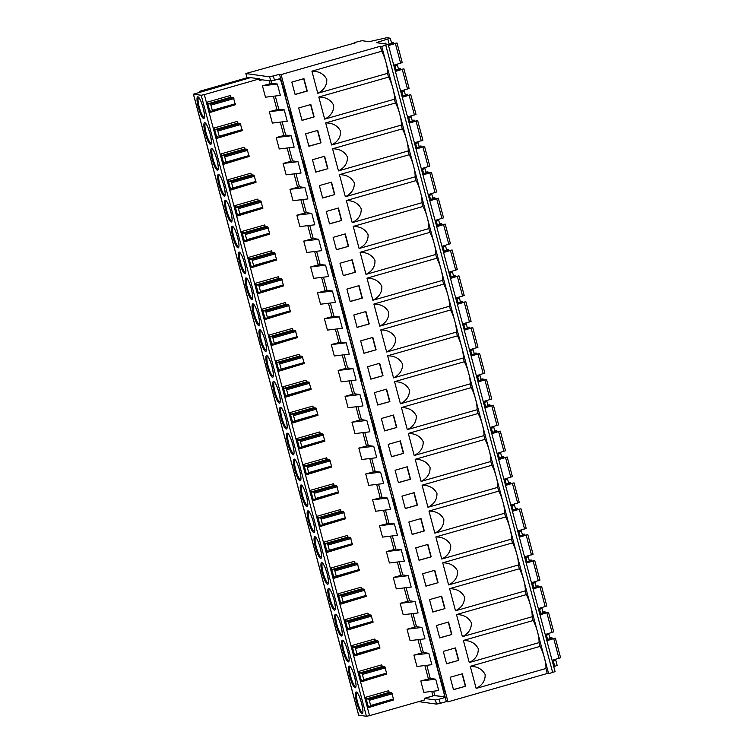 <?xml version="1.0" encoding="UTF-8"?>
<svg xmlns="http://www.w3.org/2000/svg" width="754" height="754" viewBox="0 0 754 754"><rect width="100%" height="100%" fill="white"/><g stroke="black" fill="none" stroke-linecap="round" stroke-linejoin="round"><path stroke-width="1.13" d="M354.352 43.166L354.201 42.61L361.995 40.688L369.158 41.687L386.877 37.7L390.261 38.2L376.321 42.658L383.192 43.638L385.746 43.148L384.135 43.77L388.197 44.363L381.731 46.446L386.001 62.488A13.44 2.714 -105.9 0 0 381.656 51.244L380.327 46.248L381.731 46.446M546.612 639.741L550.005 638.534L548.903 634.397L545.51 635.603M546.725 634.067L548.903 634.397M354.201 42.61L355.605 42.808L245.861 73.543L246.992 77.794M434.21 695.584L424.342 698.421L435.435 699.966L439.177 699.194L440.279 703.341L446.349 701.606L443.738 691.767L444.323 691.852L436.849 665.895L437.377 665.744M418.715 701.625L436.538 704.104L440.279 703.341M292.788 122.327L292.26 122.478L292.844 122.563L289.545 110.141L288.961 110.056L285.38 96.606L285.964 96.682L279.451 74.354L269.64 76.851L245.861 73.543M273.382 76.088L274.484 80.226L270.743 80.998L259.649 79.453M259.489 78.859L250.592 77.624L193.467 94.184L201.195 95.258L204.315 94.618L259.499 78.859L259.904 80.414L262.09 79.792M251.723 77.785L248.877 77.257L200.272 91.13L199.471 91.441L199.659 92.167L199.499 91.451L201.29 91.696M358.687 715.131L366.444 716.3L369.554 715.659L424.738 699.901L424.332 698.355L432.937 695.895L434.804 695.508L444.002 696.79L444.926 696.244M420.798 680.985L423.823 692.37L438.734 690.57L435.699 679.184L420.798 680.985L430.261 678.43L426.773 665.311M271.289 80.961L271.902 83.27L262.439 85.815L265.465 97.2L280.375 95.409L277.34 84.024L262.439 85.815M269.319 111.696L278.782 109.141L284.23 109.895L269.319 111.696L272.354 123.081L287.255 121.281L284.23 109.895M276.209 137.567L285.672 135.023L291.11 135.777L276.209 137.567L279.234 148.962L294.145 147.162L291.11 135.777M283.089 163.448L292.552 160.894L298 161.658L283.089 163.448L286.124 174.834L301.025 173.043L298 161.658M289.979 189.329L299.442 186.775L304.88 187.529L289.979 189.329L293.004 200.715L307.915 198.915L304.88 187.529M296.859 215.201L306.322 212.647L311.77 213.41L296.859 215.201L299.894 226.586L314.795 224.796L311.77 213.41M303.749 241.082L313.212 238.528L318.65 239.282L303.749 241.082L306.774 252.467L321.685 250.667L318.65 239.282M310.629 266.954L320.101 264.4L325.539 265.163L310.629 266.954L313.664 278.339L328.565 276.548L325.539 265.163M317.519 292.835L326.982 290.281L332.42 291.035L317.519 292.835L320.544 304.22L335.455 302.42L332.42 291.035M324.399 318.706L333.871 316.152L339.309 316.916L324.399 318.706L327.434 330.092L342.335 328.301L339.309 316.916M331.289 344.587L340.751 342.033L346.199 342.787L331.289 344.587L334.314 355.973L349.225 354.173L346.199 342.787M338.169 370.459L347.641 367.914L353.079 368.668L338.169 370.459L341.204 381.844L356.105 380.054L353.079 368.668M345.059 396.34L354.521 393.786L359.969 394.54L345.059 396.34L348.084 407.726L362.994 405.925L359.969 394.54M351.948 422.212L361.411 419.667L366.849 420.421L351.948 422.212L354.974 433.597L369.884 431.806L366.849 420.421M358.829 448.093L368.291 445.539L373.739 446.302L358.829 448.093L361.863 459.478L376.764 457.687L373.739 446.302M365.718 473.974L375.181 471.42L380.619 472.174L365.718 473.974L368.744 485.359L383.654 483.559L380.619 472.174M372.599 499.845L382.061 497.291L387.509 498.055L372.599 499.845L375.633 511.231L390.534 509.44L387.509 498.055M379.488 525.726L388.951 523.172L394.389 523.926L379.488 525.726L382.514 537.112L397.424 535.312L394.389 523.926M386.368 551.598L395.831 549.044L401.279 549.807L386.368 551.598L389.403 562.984L404.304 561.193L401.279 549.807M393.258 577.479L402.721 574.925L408.159 575.679L393.258 577.479L396.284 588.865L411.194 587.064L408.159 575.679M400.138 603.351L409.601 600.797L415.049 601.56L400.138 603.351L403.173 614.736L418.074 612.945L415.049 601.56M407.028 629.232L416.491 626.678L421.929 627.432L407.028 629.232L410.053 640.617L424.964 638.817L421.929 627.432M413.908 655.103L423.38 652.549L428.819 653.313L413.908 655.103L416.943 666.489L431.844 664.698L428.819 653.313M358.866 671.38L361.618 681.729L361.524 680.231L364.022 680.57L362.09 673.322L384.87 666.819L382.41 666.479L381.647 664.877L358.866 671.38L359.63 672.983L362.09 673.322M351.977 645.499L354.738 655.857L354.644 654.349L357.151 654.689L355.2 647.45L377.99 640.938L375.53 640.598L374.766 638.996L351.977 645.499L352.74 647.102L355.2 647.45M345.096 619.628L347.848 629.976L347.754 628.478L350.271 628.817L348.32 621.569L371.1 615.066L368.64 614.727L367.877 613.125L345.096 619.628L345.86 621.23L348.32 621.569M338.207 593.747L340.968 604.095L340.874 602.597L343.381 602.936L341.43 595.688L364.22 589.185L361.76 588.846L360.996 587.243L338.207 593.747L338.97 595.349L341.43 595.688M331.326 567.875L334.079 578.224L333.984 576.725L336.501 577.064L334.55 569.817L357.33 563.313L354.87 562.974L354.107 561.372L331.326 567.875L332.09 569.477L334.55 569.817M324.437 541.994L327.189 552.343L327.104 550.844L329.592 551.183L327.66 543.936L350.45 537.432L347.99 537.093L347.217 535.491L324.437 541.994L325.2 543.596L327.66 543.936M317.557 516.122L320.309 526.471L320.214 524.963L322.703 525.312L320.78 518.064L343.56 511.561L341.1 511.212L340.337 509.61L317.557 516.122L318.32 517.725L320.78 518.064M310.667 490.241L313.419 500.59L313.334 499.091L315.822 499.431L313.89 492.183L336.68 485.68L334.22 485.34L333.447 483.738L310.667 490.241L311.43 491.844L313.89 492.183M303.787 464.37L306.539 474.718L306.444 473.21L308.933 473.559L307.01 466.311L329.79 459.808L327.33 459.459L326.567 457.857L303.787 464.37L304.55 465.963L307.01 466.311M296.897 438.489L299.649 448.837L299.564 447.339L302.052 447.678L300.12 440.43L322.901 433.927L320.441 433.588L319.677 431.985L296.897 438.489L297.66 440.091L300.12 440.43M290.017 412.608L292.769 422.966L292.675 421.458L295.182 421.797L293.24 414.559L316.02 408.055L313.56 407.707L312.797 406.104L290.017 412.608L290.78 414.21L293.24 414.559M283.127 386.736L285.879 397.085L285.794 395.586L288.301 395.925L286.35 388.678L309.131 382.174L306.671 381.835L305.907 380.233L283.127 386.736L283.89 388.338L286.35 388.678M276.237 360.855L278.999 371.213L278.905 369.705L281.412 370.044L279.47 362.806L302.25 356.293L299.79 355.954L299.027 354.352L276.237 360.855L277.01 362.457L279.47 362.806M269.357 334.983L272.109 345.332L272.015 343.833L274.531 344.173L272.58 336.925L295.361 330.422L292.901 330.082L292.137 328.48L269.357 334.983L270.121 336.586L272.58 336.925M262.467 309.102L265.229 319.451L265.135 317.952L267.623 318.292L265.7 311.053L288.48 304.541L286.02 304.201L285.257 302.599L262.467 309.102L263.24 310.705L265.7 311.053M255.587 283.231L258.339 293.579L258.245 292.081L260.743 292.42L258.811 285.172L281.591 278.669L279.131 278.33L278.367 276.727L255.587 283.231L256.351 284.833L258.811 285.172M248.697 257.35L251.459 267.698L251.365 266.2L253.853 266.539L251.93 259.291L274.71 252.788L272.251 252.449L271.487 250.846L248.697 257.35L249.461 258.952L251.93 259.291M241.817 231.478L244.569 241.827L244.475 240.328L246.973 240.667L245.041 233.42L267.821 226.916L265.361 226.568L264.597 224.975L241.817 231.478L242.581 233.08L245.041 233.42M234.928 205.597L237.689 215.946L237.595 214.447L240.083 214.786L238.151 207.538L260.941 201.035L258.481 200.696L257.717 199.094L234.928 205.597L235.691 207.199L238.151 207.538M228.047 179.725L230.799 190.074L230.705 188.566L233.222 188.905L231.271 181.667L254.051 175.164L251.591 174.815L250.828 173.213L228.047 179.725L228.811 181.318L231.271 181.667M221.158 153.844L223.91 164.193L223.825 162.694L226.332 163.034L224.381 155.786L247.171 149.283L244.711 148.943L243.938 147.341L221.158 153.844L221.921 155.447L224.381 155.786M214.277 127.963L217.029 138.321L216.935 136.813L219.442 137.153L217.501 129.914L240.281 123.411L237.821 123.062L237.058 121.46L214.277 127.963L215.041 129.565L217.501 129.914M207.388 102.092L210.14 112.44L210.055 110.942L212.562 111.281L210.611 104.033L233.401 97.53L230.941 97.191L230.168 95.588L207.388 102.092L208.151 103.694L210.611 104.033M365.747 697.252L368.508 707.61L368.414 706.102L370.902 706.441L368.979 699.203L391.76 692.7L389.3 692.351L388.536 690.749L365.747 697.252L366.519 698.854L368.979 699.203M368.508 707.61L391.185 700.664M393.701 699.938L370.921 706.441L393.701 699.938L391.76 692.7M361.618 681.729L384.295 674.783M386.821 674.067L364.041 680.57L386.821 674.067L384.87 666.819M354.738 655.857L377.415 648.902M357.17 654.679L379.931 648.186L377.99 640.938M347.848 629.976L370.525 623.03M350.28 628.808L373.051 622.314L371.1 615.066M340.968 604.095L363.645 597.149M366.161 596.433L343.381 602.936L366.161 596.433L364.22 589.185M334.079 578.224L356.755 571.278M359.281 570.552L336.501 577.064L359.281 570.552L357.33 563.313M327.189 552.343L349.875 545.396M329.63 551.174L352.391 544.68L350.45 537.432M320.309 526.471L342.985 519.525M322.74 525.293L345.511 518.799L343.56 511.561M313.419 500.59L336.105 493.644M315.86 499.421L338.621 492.928L336.68 485.68M306.539 474.718L329.215 467.772M331.741 467.046L308.952 473.55L331.741 467.046L329.79 459.808M299.649 448.837L322.335 441.891M324.851 441.175L302.071 447.678L324.851 441.175L322.901 433.927M292.769 422.966L315.445 416.019M295.2 421.788L317.971 415.294L316.02 408.055M285.879 397.085L308.556 390.138M288.32 395.916L311.082 389.422L309.131 382.174M278.999 371.213L301.675 364.267M304.201 363.541L281.412 370.044L304.201 363.541L302.25 356.293M272.109 345.332L294.786 338.386M297.312 337.669L274.531 344.173L297.312 337.669L295.361 330.422M265.229 319.451L287.905 312.505M267.661 318.282L290.422 311.788L288.48 304.541M258.339 293.579L281.016 286.633M260.78 292.411L283.542 285.907L281.591 278.669M251.459 267.698L274.136 260.752M253.891 266.53L276.652 260.036L274.71 252.788M244.569 241.827L267.246 234.88M269.772 234.155L246.992 240.667L269.772 234.155L267.821 226.916M237.689 215.946L260.366 208.999M262.882 208.283L240.102 214.786L262.882 208.283L260.941 201.035M230.799 190.074L253.476 183.128M233.231 188.896L256.002 182.402L254.051 175.164M223.91 164.193L246.596 157.247M226.351 163.024L249.112 156.53L247.171 149.283M217.029 138.321L239.706 131.375M242.232 130.649L219.442 137.153L242.232 130.649L240.281 123.411M235.342 104.778L212.562 111.281L235.342 104.778L233.401 97.53M210.14 112.44L232.826 105.494M444.002 696.79L444.247 694.33L281.204 81.573L279.385 78.821M435.699 679.184L430.261 678.43M271.902 83.27L277.34 84.024M434.332 695.556L445.143 697.064M476.151 688.421C482.381 685.235 485.369 680.617 485.142 674.557C482.315 669.118 477.357 666.366 470.27 666.319L476.151 688.421L545.896 668.506L547.225 673.501L447.999 701.833L281.091 74.58L380.327 46.248M447.999 701.833L446.349 701.606M292.26 122.478L299.734 148.434L299.149 148.359L302.731 161.808L303.315 161.893L306.614 174.315L306.03 174.231L313.504 200.196L312.919 200.112L316.501 213.571L317.085 213.646L330.271 265.323L330.855 265.399L334.163 277.821L333.57 277.745L347.933 329.573L347.34 329.498L361.703 381.326L361.109 381.251L364.691 394.7L365.285 394.785L368.583 407.207L367.999 407.122L375.473 433.079L374.889 433.003L378.461 446.453L379.055 446.538L382.353 458.96L381.769 458.875L389.243 484.841L388.659 484.756L392.24 498.215L392.825 498.29L396.123 510.712L395.539 510.628L403.013 536.594L402.429 536.509L406.01 549.968L406.594 550.043L409.893 562.465L409.309 562.39L416.783 588.346L416.199 588.261L419.78 601.72L420.364 601.796L433.55 653.473L434.134 653.548L437.443 665.971L436.849 665.895M279.451 74.354L281.091 74.58M470.27 666.319L540.015 646.404L539.006 642.634L469.271 662.54L463.39 640.438L533.125 620.533L532.126 616.753L462.381 636.668L456.5 614.567L526.245 594.652L525.236 590.882L455.501 610.787L449.62 588.686L519.355 568.77L518.356 565L448.611 584.916L442.73 562.804L512.475 542.899L511.466 539.129L441.731 559.034L435.85 536.933L505.585 517.018L504.586 513.248L434.841 533.163L428.96 511.052L498.705 491.146L497.697 487.367L427.961 507.282L422.08 485.18L491.815 465.265L490.816 461.495L421.071 481.401L415.19 459.299L484.935 439.394L483.927 435.614L414.191 455.529L408.31 433.427L478.045 413.512L477.046 409.742L407.301 429.648L401.42 407.546L471.165 387.641L470.157 383.861L400.421 403.776L394.54 381.675L464.276 361.76L463.276 357.99L393.531 377.895L387.65 355.794L457.395 335.888L456.387 332.109L386.651 352.024L380.77 329.922L450.506 310.007L449.497 306.237L379.762 326.143L373.88 304.041L443.616 284.126L442.617 280.356L372.872 300.271L366.991 278.16L436.736 258.254L435.727 254.484L365.992 274.39L360.11 252.288L429.846 232.373L428.847 228.603L359.102 248.518L353.221 226.407L422.966 206.502L421.957 202.722L352.222 222.637L346.34 200.536L416.076 180.621L415.077 176.851L345.332 196.756L339.451 174.655L409.196 154.749L408.187 150.97L338.452 170.885L332.571 148.783L402.306 128.868L401.307 125.098L331.562 145.004L325.681 122.902L395.426 102.996L394.417 99.217L324.682 119.132L318.801 97.03L388.536 77.115L387.537 73.345L317.792 93.251L311.911 71.149L381.656 51.244M458.743 660.334L446.594 663.812L443.286 651.39L455.435 647.922L458.743 660.334L446.557 663.69M451.853 634.463L439.705 637.931L436.406 625.509L448.555 622.041L451.853 634.463L439.676 637.809M444.973 608.582L432.824 612.05L429.516 599.637L441.665 596.169L444.973 608.582L432.787 611.937M438.083 582.71L425.935 586.178L422.636 573.756L434.785 570.288L438.083 582.71L425.906 586.056M431.203 556.829L419.054 560.297L415.746 547.875L427.895 544.407L431.203 556.829L419.017 560.184M424.313 530.957L412.165 534.426L408.866 522.004L421.015 518.535L424.313 530.957L412.136 534.303M417.433 505.076L405.284 508.545L401.976 496.123L414.125 492.654L417.433 505.076L405.247 508.422M410.544 479.205L398.395 482.673L395.087 470.251L407.245 466.783L410.544 479.205L398.366 482.551M403.663 453.324L391.514 456.792L388.206 444.37L400.355 440.901L403.663 453.324L391.477 456.67M396.774 427.452L384.625 430.92L381.317 418.498L393.475 415.03L396.774 427.452L384.597 430.798M389.893 401.571L377.735 405.039L374.436 392.617L386.585 389.149L389.893 401.571L377.707 404.917M383.004 375.69L370.855 379.168L367.547 366.746L379.696 363.277L383.004 375.69L370.827 379.045M376.123 349.818L363.965 353.287L360.666 340.865L372.815 337.396L376.123 349.818L363.937 353.164M369.234 323.937L357.085 327.406L353.777 314.993L365.926 311.525L369.234 323.937L357.047 327.293M362.354 298.066L350.195 301.534L346.897 289.112L359.045 285.643L362.354 298.066L350.167 301.411M355.464 272.185L343.315 275.653L340.007 263.24L352.156 259.762L355.464 272.185L343.277 275.54M348.574 246.313L336.425 249.781L333.127 237.359L345.275 233.891L348.574 246.313L336.397 249.659M341.694 220.432L329.545 223.9L326.237 211.478L338.386 208.01L341.694 220.432L329.507 223.778M334.804 194.56L322.655 198.029L319.357 185.607L331.506 182.138L334.804 194.56L322.627 197.906M327.924 168.679L315.775 172.148L312.467 159.725L324.616 156.257L327.924 168.679L315.738 172.025M321.034 142.808L308.886 146.276L305.587 133.854L317.736 130.385L321.034 142.808L308.857 146.153M314.154 116.927L302.005 120.395L298.697 107.973L310.846 104.504L314.154 116.927L301.968 120.272M291.807 82.101L303.966 78.633L307.264 91.055L295.116 94.523L291.807 82.101M465.633 686.215L453.474 689.684L450.176 677.262L462.325 673.793L465.633 686.215L453.446 689.561M462.051 673.869L465.322 686.168M455.162 647.997L458.441 660.297M448.281 622.116L451.552 634.416M441.392 596.244L444.662 608.544M434.511 570.363L437.782 582.663M427.622 544.492L430.892 556.791M420.741 518.611L424.012 530.91M413.852 492.739L417.122 505.039M406.971 466.858L410.242 479.158M400.082 440.986L403.352 453.286M393.202 415.105L396.472 427.405M386.312 389.224L389.582 401.533M379.422 363.353L382.702 375.652M372.542 337.472L375.812 349.771M365.652 311.6L368.932 323.9M358.772 285.719L362.043 298.019M351.882 259.847L355.162 272.147M345.002 233.966L348.273 246.266M338.112 208.095L341.383 220.394M331.232 182.214L334.503 194.513M324.343 156.342L327.613 168.642M317.462 130.461L320.733 142.76M310.573 104.58L313.843 116.889M303.692 78.708L306.963 91.008L295.087 94.401M388.197 44.363L555.095 671.616L548.629 673.699L537.479 631.777A13.44 2.714 -105.9 0 0 533.125 620.533M545.896 668.506A13.44 2.714 -105.9 0 0 544.36 657.648A13.44 2.714 -105.9 0 0 540.015 646.404M539.006 642.634A13.44 2.714 -105.9 0 0 537.479 631.777L530.59 605.896A13.44 2.714 -105.9 0 0 526.245 594.652M394.417 99.217A13.44 2.714 -105.9 0 0 392.881 88.359L530.59 605.896A13.44 2.714 -105.9 0 1 532.126 616.753M388.536 77.115A13.44 2.714 -105.9 0 1 392.881 88.359L386.001 62.488A13.44 2.714 -105.9 0 1 387.537 73.345M548.629 673.699L547.225 673.501M553.775 666.659L557.159 665.452L555.783 660.278L552.399 661.475M445.256 697.459L439.177 699.194M444.266 691.616L443.738 691.767M555.783 660.278L553.606 659.948M549.826 637.884L551.9 637.648L549.968 638.402M546.707 640.08L555.368 638.12L546.867 640.712M552.107 660.372L560.552 657.761M390.261 38.2L391.637 43.374L388.253 44.58M395.247 64.778L397.424 65.108L394.04 66.314M395.134 70.452L398.527 69.245L397.424 65.108M400.921 92.195L404.304 90.989L402.136 90.659M402.023 96.333L405.407 95.127L404.304 90.989M407.81 118.067L411.194 116.861L409.017 116.531M408.913 122.205L412.297 121.008L411.194 116.861M414.691 143.948L418.084 142.742L415.906 142.412M415.793 148.086L419.177 146.879L418.084 142.742M421.58 169.82L424.964 168.613L422.787 168.283M422.683 173.957L426.067 172.76L424.964 168.613M428.461 195.701L431.853 194.494L429.676 194.164M429.563 199.838L432.947 198.632L431.853 194.494M435.35 221.572L438.734 220.366L436.557 220.036M436.453 225.719L439.836 224.513L438.734 220.366M442.23 247.453L445.623 246.247L443.446 245.917M443.333 251.591L446.726 250.385L445.623 246.247M449.12 273.325L452.504 272.119L450.327 271.798M450.223 277.472L453.606 276.266L452.504 272.119M456 299.206L459.393 298L457.216 297.67M457.103 303.344L460.496 302.137L459.393 298M462.89 325.078L466.274 323.881L464.106 323.551M463.993 329.225L467.376 328.018L466.274 323.881M469.77 350.959L473.163 349.752L470.986 349.422M470.873 355.096L474.266 353.89L473.163 349.752M476.66 376.84L480.044 375.633L477.876 375.303M477.763 380.977L481.146 379.771L480.044 375.633M483.55 402.711L486.933 401.505L484.756 401.175M484.643 406.849L488.036 405.652L486.933 401.505M490.43 428.592L493.813 427.386L491.646 427.056M491.533 432.73L494.916 431.524L493.813 427.386M497.32 454.464L500.703 453.258L498.526 452.928M498.413 458.602L501.806 457.405L500.703 453.258M504.2 480.345L507.583 479.139L505.416 478.809M505.303 484.483L508.686 483.276L507.583 479.139M511.089 506.217L514.473 505.01L512.296 504.68M512.192 510.364L515.576 509.157L514.473 505.01M517.97 532.098L521.363 530.891L519.186 530.562M519.072 536.235L522.456 535.029L521.363 530.891M524.859 557.969L528.243 556.763L526.066 556.443M525.962 562.116L529.346 560.91L528.243 556.763M531.74 583.85L535.133 582.644L532.955 582.314M532.842 587.988L536.226 586.782L535.133 582.644M538.629 609.722L542.013 608.525L539.836 608.195M539.732 613.869L543.116 612.663L542.013 608.525M542.946 612.012L545.019 611.767L543.078 612.521M539.817 614.199L548.488 612.248L539.987 614.83M545.217 634.5L553.662 631.89M536.056 586.131L538.13 585.896L536.198 586.65M532.937 588.327L541.598 586.367L533.097 588.959M538.337 608.619L546.782 606.009M529.176 560.26L531.25 560.015L529.308 560.769M526.047 562.446L534.718 560.495L526.217 563.078M531.447 582.748L539.892 580.137M522.286 534.379L524.36 534.134L522.428 534.897M519.167 536.575L527.828 534.614L519.327 537.206M524.567 556.867L533.012 554.256M515.397 508.507L517.48 508.262L515.538 509.016M512.277 510.694L520.948 508.743L512.447 511.325M517.678 530.995L526.122 528.384M508.516 482.626L510.59 482.381L508.648 483.144M505.397 484.822L514.058 482.862L505.557 485.444M510.788 505.114L519.242 502.503M501.627 456.754L503.71 456.509L501.768 457.263M498.507 458.941L507.178 456.99L498.677 459.572M503.908 479.242L512.352 476.632M494.747 430.873L496.82 430.628L494.878 431.392M491.617 433.069L500.288 431.109L491.787 433.691M497.018 453.361L505.472 450.751M487.857 404.992L489.94 404.757L487.998 405.511M484.737 407.188L493.408 405.228L484.907 407.82M490.138 427.48L498.582 424.87M480.977 379.121L483.05 378.876L481.109 379.639M477.848 381.317L486.519 379.356L478.017 381.939M483.248 401.609L491.702 398.998M474.087 353.24L476.17 353.004L474.228 353.758M470.967 355.436L479.629 353.475L471.137 356.067M476.368 375.728L484.813 373.117M467.207 327.368L469.28 327.123L467.339 327.877M464.078 329.564L472.749 327.604L464.247 330.186M469.478 349.856L477.932 347.245M460.317 301.487L462.4 301.251L460.458 302.005M457.197 303.683L465.859 301.723L457.367 304.314M462.598 323.975L471.043 321.364M453.437 275.615L455.51 275.37L453.569 276.124M450.308 277.802L458.979 275.851L450.477 278.433M455.708 298.103L464.153 295.493M446.547 249.734L448.63 249.499L446.688 250.253M443.427 251.93L452.089 249.97L443.588 252.562M448.828 272.222L457.273 269.612M439.667 223.863L441.74 223.618L439.799 224.372M436.538 226.049L445.209 224.098L436.707 226.681M441.938 246.351L450.383 243.74M432.777 197.982L434.851 197.737L432.919 198.5M429.657 200.178L438.319 198.217L429.818 200.8M435.058 220.47L443.503 217.859M425.897 172.11L427.97 171.865L426.029 172.619M422.768 174.297L431.439 172.346L422.937 174.928M428.168 194.598L436.613 191.987M419.007 146.229L421.081 145.984L419.149 146.747M415.888 148.425L424.549 146.465L416.048 149.047M421.288 168.717L429.733 166.106M412.127 120.357L414.2 120.112L412.259 120.866M408.998 122.544L417.669 120.593L409.168 123.175M414.398 142.836L422.843 140.225M405.237 94.476L407.311 94.231L405.369 94.995M402.118 96.672L410.779 94.712L402.278 97.294M407.509 116.964L415.963 114.354M398.348 68.595L400.431 68.36L398.489 69.114M395.228 70.791L403.899 68.831L395.398 71.423M400.628 91.083L409.073 88.472M388.338 44.92L397.009 42.959L402.24 62.62L393.739 65.212M397.009 42.959L388.508 45.542M391.467 42.724L393.541 42.478L391.599 43.232M311.911 71.149C318.999 71.206 323.956 73.949 326.784 79.396C327.01 85.447 324.013 90.065 317.792 93.251M324.682 119.132C330.902 115.946 333.899 111.328 333.664 105.268C330.836 99.83 325.879 97.078 318.801 97.03M401.307 125.098A13.44 2.714 -105.9 0 0 399.771 114.24A13.44 2.714 -105.9 0 0 395.426 102.996M331.562 145.004C337.783 141.818 340.78 137.2 340.554 131.149C337.726 125.701 332.768 122.959 325.681 122.902M408.187 150.97A13.44 2.714 -105.9 0 0 406.651 140.121A13.44 2.714 -105.9 0 0 402.306 128.868M338.452 170.885C344.672 167.699 347.669 163.081 347.434 157.02C344.606 151.582 339.649 148.83 332.571 148.783M415.077 176.851A13.44 2.714 -105.9 0 0 413.541 165.993A13.44 2.714 -105.9 0 0 409.196 154.749M345.332 196.756C351.553 193.58 354.55 188.952 354.323 182.902C351.496 177.454 346.538 174.711 339.451 174.655M421.957 202.722A13.44 2.714 -105.9 0 0 420.43 191.874A13.44 2.714 -105.9 0 0 416.076 180.621M352.222 222.637C358.442 219.452 361.439 214.833 361.213 208.773C358.376 203.335 353.419 200.583 346.34 200.536M428.847 228.603A13.44 2.714 -105.9 0 0 427.311 217.746A13.44 2.714 -105.9 0 0 422.966 206.502M359.102 248.518C365.332 245.333 368.32 240.705 368.093 234.654C365.266 229.216 360.308 226.464 353.221 226.407M435.727 254.484A13.44 2.714 -105.9 0 0 434.2 243.627A13.44 2.714 -105.9 0 0 429.846 232.373M365.992 274.39C372.212 271.204 375.209 266.586 374.983 260.535C372.146 255.088 367.198 252.345 360.11 252.288M442.617 280.356A13.44 2.714 -105.9 0 0 441.081 269.498A13.44 2.714 -105.9 0 0 436.736 258.254M372.872 300.271C379.102 297.085 382.099 292.458 381.863 286.407C379.036 280.969 374.078 278.217 366.991 278.16M449.497 306.237A13.44 2.714 -105.9 0 0 447.97 295.38A13.44 2.714 -105.9 0 0 443.616 284.126M379.762 326.143C385.982 322.957 388.979 318.339 388.753 312.288C385.916 306.84 380.968 304.098 373.88 304.041M456.387 332.109A13.44 2.714 -105.9 0 0 454.851 321.251A13.44 2.714 -105.9 0 0 450.506 310.007M386.651 352.024C392.872 348.838 395.869 344.22 395.633 338.16C392.806 332.721 387.848 329.969 380.77 329.922M463.276 357.99A13.44 2.714 -105.9 0 0 461.74 347.132A13.44 2.714 -105.9 0 0 457.395 335.888M393.531 377.895C399.752 374.71 402.749 370.091 402.523 364.041C399.695 358.593 394.738 355.85 387.65 355.794M470.157 383.861A13.44 2.714 -105.9 0 0 468.62 373.004A13.44 2.714 -105.9 0 0 464.276 361.76M400.421 403.776C406.642 400.591 409.639 395.973 409.403 389.912C406.576 384.474 401.618 381.722 394.54 381.675M477.046 409.742A13.44 2.714 -105.9 0 0 475.51 398.885A13.44 2.714 -105.9 0 0 471.165 387.641M407.301 429.648C413.522 426.462 416.519 421.844 416.293 415.793C413.465 410.346 408.508 407.603 401.42 407.546M483.927 435.614A13.44 2.714 -105.9 0 0 482.39 424.766A13.44 2.714 -105.9 0 0 478.045 413.512M414.191 455.529C420.412 452.343 423.409 447.725 423.173 441.665C420.346 436.227 415.388 433.475 408.31 433.427M490.816 461.495A13.44 2.714 -105.9 0 0 489.28 450.638A13.44 2.714 -105.9 0 0 484.935 439.394M421.071 481.401C427.292 478.215 430.289 473.597 430.063 467.546C427.235 462.098 422.278 459.356 415.19 459.299M497.697 487.367A13.44 2.714 -105.9 0 0 496.16 476.519A13.44 2.714 -105.9 0 0 491.815 465.265M427.961 507.282C434.181 504.096 437.179 499.478 436.943 493.418C434.115 487.979 429.158 485.227 422.08 485.18M504.586 513.248A13.44 2.714 -105.9 0 0 503.05 502.39A13.44 2.714 -105.9 0 0 498.705 491.146M434.841 533.163C441.062 529.977 444.059 525.35 443.833 519.299C441.005 513.851 436.048 511.108 428.96 511.052M511.466 539.129A13.44 2.714 -105.9 0 0 509.93 528.271A13.44 2.714 -105.9 0 0 505.585 517.018M441.731 559.034C447.951 555.849 450.949 551.231 450.713 545.18C447.885 539.732 442.928 536.989 435.85 536.933M518.356 565A13.44 2.714 -105.9 0 0 516.82 554.143A13.44 2.714 -105.9 0 0 512.475 542.899M448.611 584.916C454.832 581.73 457.829 577.102 457.603 571.051C454.775 565.613 449.818 562.861 442.73 562.804M525.236 590.882A13.44 2.714 -105.9 0 0 523.7 580.024A13.44 2.714 -105.9 0 0 519.355 568.77M455.501 610.787C461.721 607.601 464.718 602.983 464.483 596.932C461.655 591.485 456.698 588.742 449.62 588.686M462.381 636.668C468.611 633.483 471.599 628.864 471.373 622.804C468.545 617.366 463.587 614.614 456.5 614.567M469.271 662.54C475.491 659.354 478.488 654.736 478.262 648.685C475.425 643.237 470.468 640.495 463.39 640.438M274.484 80.226L280.554 78.491M259.499 78.859L258.358 78.708L259.367 78.416M259.791 79.962L260.95 79.632M280.479 78.595L279.583 78.85M285.38 96.606L285.898 96.455M299.668 148.208L299.149 148.359M306.558 174.08L306.03 174.231M313.438 199.961L312.919 200.112M320.327 225.842L319.8 225.983M327.208 251.713L326.689 251.864M334.097 277.595L333.57 277.745M340.987 303.466L340.459 303.617M347.867 329.347L347.34 329.498M354.757 355.219L354.229 355.37M361.637 381.1L361.109 381.251M368.527 406.971L367.999 407.122M375.407 432.853L374.889 433.003M382.297 458.724L381.769 458.875M389.177 484.605L388.659 484.756M396.067 510.486L395.539 510.628M402.947 536.358L402.429 536.509M409.837 562.239L409.309 562.39M416.717 588.111L416.199 588.261M423.607 613.992L423.079 614.142M430.487 639.863L429.969 640.014M547.583 639.467L546.48 635.32M436.538 704.104L435.435 699.966M270.743 80.998L269.64 76.851M358.706 715.226L193.467 94.184M366.444 716.3L201.195 95.258M354.7 677.29A11.263 2.271 -105.9 0 0 349.366 666.102A11.263 2.271 -105.9 0 0 349.79 676.602A11.263 2.271 -105.9 0 0 355.134 687.789A11.263 2.271 -105.9 0 0 354.7 677.29M347.82 651.409A11.263 2.271 -105.9 0 0 342.476 640.221A11.263 2.271 -105.9 0 0 342.91 650.73A11.263 2.271 -105.9 0 0 348.244 661.918A11.263 2.271 -105.9 0 0 347.82 651.409M340.931 625.537A11.263 2.271 -105.9 0 0 335.587 614.35A11.263 2.271 -105.9 0 0 336.02 624.849A11.263 2.271 -105.9 0 0 341.364 636.037A11.263 2.271 -105.9 0 0 340.931 625.537M329.621 589.251L330.271 590.146C330.337 590.25 331.751 591.89 334.022 599.647A11.263 2.271 -105.9 0 0 328.706 588.469A11.263 2.271 -105.9 0 0 329.14 598.978A11.263 2.271 -105.9 0 0 334.474 610.165A11.263 2.271 -105.9 0 0 334.041 599.656C336.435 610.881 334.823 608.129 335.125 609.006L335.228 608.902M327.161 573.785A11.263 2.271 -105.9 0 0 321.817 562.597A11.263 2.271 -105.9 0 0 322.25 573.097A11.263 2.271 -105.9 0 0 327.594 584.284A11.263 2.271 -105.9 0 0 327.161 573.785M320.271 547.904A11.263 2.271 -105.9 0 0 314.936 536.716A11.263 2.271 -105.9 0 0 315.37 547.225A11.263 2.271 -105.9 0 0 320.704 558.403A11.263 2.271 -105.9 0 0 320.271 547.904M313.391 522.032A11.263 2.271 -105.9 0 0 308.047 510.844A11.263 2.271 -105.9 0 0 308.48 521.344A11.263 2.271 -105.9 0 0 313.824 532.531A11.263 2.271 -105.9 0 0 313.391 522.032M302.081 485.746L302.731 486.641C302.788 486.735 304.211 488.385 306.482 496.141A11.263 2.271 -105.9 0 0 301.166 484.963A11.263 2.271 -105.9 0 0 301.591 495.472A11.263 2.271 -105.9 0 0 306.935 506.65A11.263 2.271 -105.9 0 0 306.501 496.151C308.895 507.376 307.283 504.624 307.585 505.491L307.689 505.397M299.621 470.27A11.263 2.271 -105.9 0 0 294.277 459.092A11.263 2.271 -105.9 0 0 294.71 469.591A11.263 2.271 -105.9 0 0 300.054 480.779A11.263 2.271 -105.9 0 0 299.621 470.27M292.731 444.398A11.263 2.271 -105.9 0 0 287.397 433.211A11.263 2.271 -105.9 0 0 287.821 443.71A11.263 2.271 -105.9 0 0 293.165 454.898A11.263 2.271 -105.9 0 0 292.731 444.398M285.851 418.517A11.263 2.271 -105.9 0 0 280.507 407.339A11.263 2.271 -105.9 0 0 280.94 417.839A11.263 2.271 -105.9 0 0 286.275 429.026A11.263 2.271 -105.9 0 0 285.851 418.517M278.961 392.646A11.263 2.271 -105.9 0 0 273.627 381.458A11.263 2.271 -105.9 0 0 274.051 391.957A11.263 2.271 -105.9 0 0 279.395 403.145A11.263 2.271 -105.9 0 0 278.961 392.646M272.081 366.764A11.263 2.271 -105.9 0 0 266.737 355.586A11.263 2.271 -105.9 0 0 267.17 366.086A11.263 2.271 -105.9 0 0 272.505 377.273A11.263 2.271 -105.9 0 0 272.081 366.764M265.191 340.893A11.263 2.271 -105.9 0 0 259.857 329.705A11.263 2.271 -105.9 0 0 260.281 340.205A11.263 2.271 -105.9 0 0 265.625 351.392A11.263 2.271 -105.9 0 0 265.191 340.893M258.311 315.012A11.263 2.271 -105.9 0 0 252.967 303.824A11.263 2.271 -105.9 0 0 253.401 314.333A11.263 2.271 -105.9 0 0 258.735 325.521A11.263 2.271 -105.9 0 0 258.311 315.012M251.421 289.14A11.263 2.271 -105.9 0 0 246.087 277.953A11.263 2.271 -105.9 0 0 246.511 288.452A11.263 2.271 -105.9 0 0 251.855 299.64A11.263 2.271 -105.9 0 0 251.421 289.14M240.111 252.854L240.762 253.749C240.828 253.853 242.241 255.493 244.513 263.25A11.263 2.271 -105.9 0 0 239.197 252.072A11.263 2.271 -105.9 0 0 239.631 262.581A11.263 2.271 -105.9 0 0 244.965 273.759A11.263 2.271 -105.9 0 0 244.541 263.259C246.926 274.484 245.314 271.732 245.616 272.599L245.719 272.505M237.651 237.387A11.263 2.271 -105.9 0 0 232.307 226.2A11.263 2.271 -105.9 0 0 232.741 236.699A11.263 2.271 -105.9 0 0 238.085 247.887A11.263 2.271 -105.9 0 0 237.651 237.387M230.771 211.506A11.263 2.271 -105.9 0 0 225.427 200.319A11.263 2.271 -105.9 0 0 225.861 210.828A11.263 2.271 -105.9 0 0 231.195 222.006A11.263 2.271 -105.9 0 0 230.771 211.506M223.881 185.635A11.263 2.271 -105.9 0 0 218.537 174.447A11.263 2.271 -105.9 0 0 218.971 184.947A11.263 2.271 -105.9 0 0 224.315 196.134A11.263 2.271 -105.9 0 0 223.881 185.635M216.992 159.754A11.263 2.271 -105.9 0 0 211.657 148.566A11.263 2.271 -105.9 0 0 212.091 159.066A11.263 2.271 -105.9 0 0 217.425 170.253A11.263 2.271 -105.9 0 0 216.992 159.754M210.112 133.873A11.263 2.271 -105.9 0 0 204.768 122.695A11.263 2.271 -105.9 0 0 205.201 133.194A11.263 2.271 -105.9 0 0 210.545 144.382A11.263 2.271 -105.9 0 0 210.112 133.873M198.321 107.313A11.263 2.271 -105.9 0 0 203.655 118.501A11.263 2.271 -105.9 0 0 203.222 108.001A11.263 2.271 -105.9 0 0 197.887 96.814A11.263 2.271 -105.9 0 0 198.321 107.313M361.59 703.162A11.263 2.271 -105.9 0 0 356.246 691.984A11.263 2.271 -105.9 0 0 356.68 702.483A11.263 2.271 -105.9 0 0 362.014 713.67A11.263 2.271 -105.9 0 0 361.59 703.162M357.066 692.766A10.245 2.074 -105.9 0 0 357.603 702.313A10.245 2.074 -105.9 0 0 362.693 712.455M350.186 666.885A10.245 2.074 -105.9 0 0 350.714 676.432A10.245 2.074 -105.9 0 0 355.803 686.574M343.296 641.013A10.245 2.074 -105.9 0 0 343.833 650.561A10.245 2.074 -105.9 0 0 348.923 660.702M336.416 615.132A10.245 2.074 -105.9 0 0 336.944 624.68A10.245 2.074 -105.9 0 0 342.033 634.821M329.526 589.26A10.245 2.074 -105.9 0 0 330.063 598.808A10.245 2.074 -105.9 0 0 335.153 608.949M322.646 563.379A10.245 2.074 -105.9 0 0 323.174 572.927A10.245 2.074 -105.9 0 0 328.263 583.068M315.756 537.508A10.245 2.074 -105.9 0 0 316.284 547.055A10.245 2.074 -105.9 0 0 321.383 557.197M308.876 511.627A10.245 2.074 -105.9 0 0 309.404 521.174A10.245 2.074 -105.9 0 0 314.493 531.316M301.986 485.755A10.245 2.074 -105.9 0 0 302.514 495.303A10.245 2.074 -105.9 0 0 307.613 505.444M295.106 459.874A10.245 2.074 -105.9 0 0 295.634 469.422A10.245 2.074 -105.9 0 0 300.723 479.563M288.216 433.993A10.245 2.074 -105.9 0 0 288.744 443.55A10.245 2.074 -105.9 0 0 293.843 453.691M281.336 408.121A10.245 2.074 -105.9 0 0 281.864 417.669A10.245 2.074 -105.9 0 0 286.954 427.81M274.447 382.24A10.245 2.074 -105.9 0 0 274.974 391.788A10.245 2.074 -105.9 0 0 280.073 401.929M267.566 356.369A10.245 2.074 -105.9 0 0 268.094 365.916A10.245 2.074 -105.9 0 0 273.184 376.058M260.677 330.488A10.245 2.074 -105.9 0 0 261.204 340.035A10.245 2.074 -105.9 0 0 266.294 350.176M253.787 304.616A10.245 2.074 -105.9 0 0 254.324 314.164A10.245 2.074 -105.9 0 0 259.414 324.305M246.907 278.735A10.245 2.074 -105.9 0 0 247.435 288.282A10.245 2.074 -105.9 0 0 252.524 298.424M240.017 252.863A10.245 2.074 -105.9 0 0 240.554 262.411A10.245 2.074 -105.9 0 0 245.644 272.552M233.137 226.982A10.245 2.074 -105.9 0 0 233.665 236.53A10.245 2.074 -105.9 0 0 238.754 246.671M226.247 201.111A10.245 2.074 -105.9 0 0 226.784 210.658A10.245 2.074 -105.9 0 0 231.874 220.799M219.367 175.23A10.245 2.074 -105.9 0 0 219.895 184.777A10.245 2.074 -105.9 0 0 224.984 194.918M212.477 149.349A10.245 2.074 -105.9 0 0 213.005 158.905A10.245 2.074 -105.9 0 0 218.104 169.047M205.597 123.477A10.245 2.074 -105.9 0 0 206.125 133.024A10.245 2.074 -105.9 0 0 206.332 133.778A10.245 2.074 -105.9 0 0 211.214 143.166M198.707 97.596A10.245 2.074 -105.9 0 0 199.047 106.399A10.245 2.074 -105.9 0 0 199.235 107.143A10.245 2.074 -105.9 0 0 204.334 117.285M369.554 715.659L204.315 94.618M428.395 678.817L424.86 665.537M432.937 695.895L431.74 691.418M270.026 83.647L269.272 80.791M276.916 109.528L273.382 96.248M283.796 135.4L280.271 122.129M290.686 161.281L287.151 148.001M297.566 187.162L294.041 173.882M304.456 213.033L300.921 199.753M311.345 238.914L307.811 225.635M318.226 264.786L314.691 251.516M325.115 290.667L321.581 277.387M331.996 316.539L328.461 303.268M338.885 342.42L335.351 329.14M345.766 368.291L342.231 355.021M352.655 394.172L349.121 380.893M359.535 420.044L356.001 406.774M366.425 445.925L362.891 432.645M373.305 471.806L369.78 458.526M380.195 497.678L376.661 484.398M387.075 523.559L383.55 510.279M393.965 549.43L390.431 536.151M400.845 575.311L397.32 562.032M407.735 601.183L404.201 587.913M414.625 627.064L411.09 613.784M421.505 652.936L417.97 639.665M389.3 692.351L366.519 698.854M370.864 705.442L393.645 698.939M392.269 693.765L369.488 700.268M382.41 666.479L359.63 672.983M363.975 679.571L386.755 673.058M385.379 667.884L362.599 674.387M375.53 640.598L352.74 647.102M357.094 653.69L379.875 647.186M378.499 642.012L355.718 648.515M368.64 614.727L345.86 621.23M350.205 627.809L372.985 621.305M371.609 616.131L348.829 622.634M361.76 588.846L338.97 595.349M343.324 601.937L366.105 595.434M364.729 590.259L341.948 596.763M354.87 562.974L332.09 569.477M336.435 576.056L359.215 569.553M357.839 564.378L335.059 570.882M347.99 537.093L325.2 543.596M329.555 550.184L352.335 543.681M350.959 538.507L328.169 545.01M341.1 511.212L318.32 517.725M322.665 524.303L345.445 517.8M344.069 512.626L321.289 519.129M334.22 485.34L311.43 491.844M315.775 498.432L338.565 491.928M337.189 486.745L314.399 493.257M327.33 459.459L304.55 465.963M308.895 472.551L331.675 466.047M330.299 460.873L307.519 467.376M320.441 433.588L297.66 440.091M302.005 446.679L324.795 440.176M323.419 434.992L300.629 441.505M313.56 407.707L290.78 414.21M295.125 420.798L317.905 414.295M316.529 409.12L293.749 415.624M306.671 381.835L283.89 388.338M288.235 394.926L311.025 388.414M309.64 383.239L286.859 389.743M299.79 355.954L277.01 362.457M281.355 369.045L304.135 362.542M302.759 357.368L279.979 363.871M292.901 330.082L270.121 336.586M274.465 343.164L297.255 336.661M295.87 331.487L273.089 337.99M286.02 304.201L263.24 310.705M267.585 317.293L290.365 310.789M288.989 305.615L266.209 312.118M279.131 278.33L256.351 284.833M260.696 291.412L283.476 284.908M282.1 279.734L259.319 286.237M272.251 252.449L249.461 258.952M253.815 265.54L276.595 259.037M275.219 253.862L252.439 260.366M265.361 226.568L242.581 233.08M246.926 239.659L269.706 233.156M268.33 227.981L245.55 234.485M258.481 200.696L235.691 207.199M240.045 213.787L262.826 207.284M261.45 202.11L238.669 208.613M251.591 174.815L228.811 181.318M233.156 187.906L255.936 181.403M254.56 176.229L231.78 182.732M244.711 148.943L221.921 155.447M226.275 162.035L249.056 155.531M247.68 150.348L224.89 156.86M237.821 123.062L215.041 129.565M219.386 136.154L242.166 129.65M240.79 124.476L218.01 130.979M230.941 97.191L208.151 103.694M233.91 98.595L211.12 105.098M212.496 110.282L235.286 103.769M433.654 691.182L434.804 695.508M419.884 639.43L423.38 652.549M413.003 613.558L416.491 626.678M406.114 587.677L409.601 600.797M399.224 561.805L402.721 574.925M392.344 535.924L395.831 549.044M385.454 510.053L388.951 523.172M378.574 484.172L382.061 497.291M371.684 458.291L375.181 471.42M364.804 432.419L368.291 445.539M357.914 406.538L361.411 419.667M351.034 380.666L354.521 393.786M344.144 354.785L347.641 367.914M337.264 328.914L340.751 342.033M330.375 303.033L333.871 316.152M323.494 277.161L326.982 290.281M316.605 251.28L320.101 264.4M309.724 225.408L313.212 238.528M302.835 199.527L306.322 212.647M295.945 173.646L299.442 186.775M289.065 147.775L292.552 160.894M282.175 121.894L285.672 135.023M275.295 96.022L278.782 109.141M552.682 672.54L385.784 45.287M558.997 658.412L553.766 638.742M550.637 639.043L550.429 638.261M554.746 666.376L553.37 661.201M552.107 632.531L546.876 612.861M543.747 613.162L543.54 612.38M540.703 613.586L539.6 609.449M545.227 606.65L539.987 586.989M536.867 587.291L536.659 586.508M533.813 587.715L532.71 583.568M538.337 580.778L533.106 561.108M529.977 561.41L529.77 560.627M526.933 561.834L525.83 557.696M531.457 554.897L526.217 535.236M523.097 535.529L522.89 534.756M520.043 535.962L518.941 531.815M524.567 529.025L519.336 509.355M516.207 509.657L516 508.875M513.163 510.081L512.06 505.943M517.687 503.144L512.447 483.484M509.327 483.776L509.12 483.003M506.273 484.209L505.171 480.062M510.797 477.273L505.566 457.603M502.437 457.904L502.23 457.122M499.393 458.328L498.29 454.191M503.908 451.392L498.677 431.731M495.548 432.023L495.34 431.241M492.503 432.447L491.401 428.31M497.027 425.52L491.796 405.85M488.667 406.152L488.46 405.369M485.623 406.576L484.52 402.438M490.138 399.639L484.907 379.978M481.778 380.27L481.57 379.488M478.733 380.695L477.631 376.557M483.257 373.767L478.027 354.097M474.897 354.399L474.69 353.617M471.853 354.823L470.75 350.685M476.368 347.886L471.137 328.216M468.008 328.518L467.8 327.736M464.964 328.942L463.861 324.804M469.488 322.015L464.257 302.345M461.128 302.646L460.92 301.864M458.074 303.07L456.981 298.923M462.598 296.133L457.367 276.464M454.238 276.765L454.031 275.983M451.194 277.189L450.091 273.052M455.718 270.252L450.487 250.592M447.358 250.884L447.15 250.111M444.304 251.318L443.211 247.171M448.828 244.381L443.597 224.711M440.468 225.012L440.261 224.23M437.424 225.437L436.321 221.299M441.948 218.5L436.707 198.839M433.588 199.131L433.38 198.359M430.534 199.565L429.431 195.418M435.058 192.628L429.827 172.958M426.698 173.26L426.491 172.477M423.654 173.684L422.551 169.546M428.178 166.747L422.937 147.087M419.818 147.379L419.61 146.606M416.764 147.803L415.661 143.665M421.288 140.875L416.057 121.206M412.928 121.507L412.721 120.725M409.884 121.931L408.781 117.794M414.408 114.994L409.168 95.334M406.048 95.626L405.841 94.844M402.994 96.05L401.891 91.913M407.518 89.123L402.287 69.453M399.158 69.754L398.951 68.972M396.114 70.179L395.011 66.041M400.638 63.242L395.398 43.572M392.269 43.873L392.061 43.091M378.734 41.724L379.092 43.063M389.224 44.297L387.848 39.123M385.746 43.148L385.973 44.024M358.64 715.188L193.392 94.146M357.16 692.756L357.811 693.652C357.877 693.755 359.29 695.395 361.562 703.152C363.975 714.387 362.363 711.635 362.665 712.511L362.768 712.407M350.271 666.885L350.93 667.78C350.987 667.874 352.41 669.514 354.672 677.281C357.094 688.515 355.473 685.754 355.784 686.63L355.888 686.536M343.39 641.004L344.041 641.899C344.107 642.003 345.521 643.643 347.792 651.399C350.205 662.634 348.593 659.882 348.895 660.758L348.998 660.655M336.501 615.132L337.161 616.027C337.217 616.122 338.64 617.762 340.902 625.518C343.324 636.753 341.703 634.001 342.014 634.877L342.118 634.783M322.731 563.379L323.391 564.275C323.447 564.369 324.87 566.009 327.132 573.766C329.555 585 327.933 582.248 328.244 583.125L328.348 583.031M315.851 537.498L316.501 538.394C316.557 538.497 317.981 540.137 320.252 547.894C322.665 559.129 321.053 556.377 321.355 557.244L321.458 557.149M308.961 511.627L309.621 512.522C309.677 512.616 311.1 514.256 313.362 522.013C315.785 533.248 314.164 530.496 314.475 531.372L314.569 531.278M295.191 459.865L295.851 460.769C295.907 460.864 297.321 462.504 299.592 470.26C302.015 481.495 300.394 478.743 300.705 479.619L300.799 479.525M288.311 433.993L288.961 434.888C289.018 434.983 290.441 436.623 292.703 444.389C295.125 455.623 293.513 452.862 293.815 453.738L293.919 453.644M281.421 408.112L282.081 409.007C282.137 409.111 283.551 410.751 285.823 418.508C288.245 429.742 286.624 426.99 286.925 427.867L287.029 427.763M274.541 382.24L275.191 383.136C275.248 383.23 276.671 384.87 278.933 392.636C281.355 403.871 279.743 401.109 280.045 401.986L280.149 401.891M267.651 356.359L268.311 357.255C268.367 357.358 269.781 358.998 272.053 366.755C274.475 377.99 272.854 375.238 273.155 376.114L273.259 376.01M260.761 330.488L261.421 331.383C261.478 331.477 262.901 333.117 265.163 340.874C267.585 352.109 265.974 349.356 266.275 350.233L266.379 350.139M253.881 304.607L254.532 305.502C254.598 305.606 256.011 307.246 258.283 315.002C260.696 326.237 259.084 323.485 259.385 324.361L259.489 324.258M246.992 278.735L247.651 279.63C247.708 279.725 249.131 281.365 251.393 289.121C253.815 300.356 252.194 297.604 252.505 298.48L252.609 298.386M233.222 226.982L233.881 227.878C233.938 227.972 235.361 229.612 237.623 237.369C240.045 248.603 238.424 245.851 238.735 246.728L238.839 246.633M226.341 201.101L226.992 201.997C227.058 202.091 228.471 203.74 230.743 211.497C233.156 222.732 231.544 219.98 231.846 220.847L231.949 220.752M219.452 175.22L220.111 176.125C220.168 176.219 221.591 177.859 223.853 185.616C226.275 196.851 224.654 194.098 224.965 194.975L225.069 194.881M212.571 149.349L213.222 150.244C213.278 150.338 214.702 151.988 216.973 159.744C219.386 170.979 217.774 168.227 218.076 169.094L218.179 169M205.682 123.468L206.342 124.363C206.398 124.467 207.821 126.107 210.083 133.863C212.505 145.098 210.884 142.346 211.195 143.222L211.29 143.119M198.802 97.596L199.452 98.491C199.508 98.585 200.932 100.225 203.203 107.992C205.616 119.226 204.004 116.465 204.306 117.341L204.409 117.247M379.931 648.186L357.151 654.689M373.051 622.314L350.271 628.817M352.391 544.68L329.611 551.183M345.511 518.799L322.721 525.302M338.621 492.928L315.841 499.431M317.971 415.294L295.182 421.797M311.082 389.422L288.301 395.925M290.422 311.788L267.642 318.292M283.542 285.907L260.761 292.42M276.652 260.036L253.872 266.539M256.002 182.402L233.222 188.905M249.112 156.53L226.332 163.034M555.368 638.12L560.608 657.79M551.9 637.648L552.164 638.638M548.488 612.248L553.719 631.909M545.019 611.767L545.283 612.757M541.598 586.367L546.829 606.037M538.13 585.896L538.394 586.876M534.718 560.495L539.949 580.156M531.25 560.015L531.513 561.004M527.828 534.614L533.059 554.284M524.36 534.134L524.624 535.123M520.948 508.743L526.179 528.403M517.48 508.262L517.744 509.252M514.058 482.862L519.289 502.532M510.59 482.381L510.854 483.371M507.178 456.99L512.409 476.651M503.71 456.509L503.974 457.499M500.288 431.109L505.519 450.779M496.82 430.628L497.084 431.618M493.408 405.228L498.639 424.898M489.94 404.757L490.204 405.746M486.519 379.356L491.749 399.026M483.05 378.876L483.314 379.865M479.629 353.475L484.869 373.145M476.17 353.004L476.434 353.994M472.749 327.604L477.979 347.264M469.28 327.123L469.544 328.113M465.859 301.723L471.099 321.392M462.4 301.251L462.654 302.231M458.979 275.851L464.21 295.511M455.51 275.37L455.774 276.36M452.089 249.97L457.329 269.64M448.63 249.499L448.884 250.479M445.209 224.098L450.44 243.759M441.74 223.618L442.004 224.607M438.319 198.217L443.55 217.887M434.851 197.737L435.115 198.726M431.439 172.346L436.67 192.006M427.97 171.865L428.234 172.855M424.549 146.465L429.78 166.134M421.081 145.984L421.345 146.973M417.669 120.593L422.9 140.253M414.2 120.112L414.464 121.102M410.779 94.712L416.01 114.382M407.311 94.231L407.575 95.221M403.899 68.831L409.13 88.501M400.431 68.36L400.694 69.349M393.541 42.478L393.805 43.468"/></g></svg>
